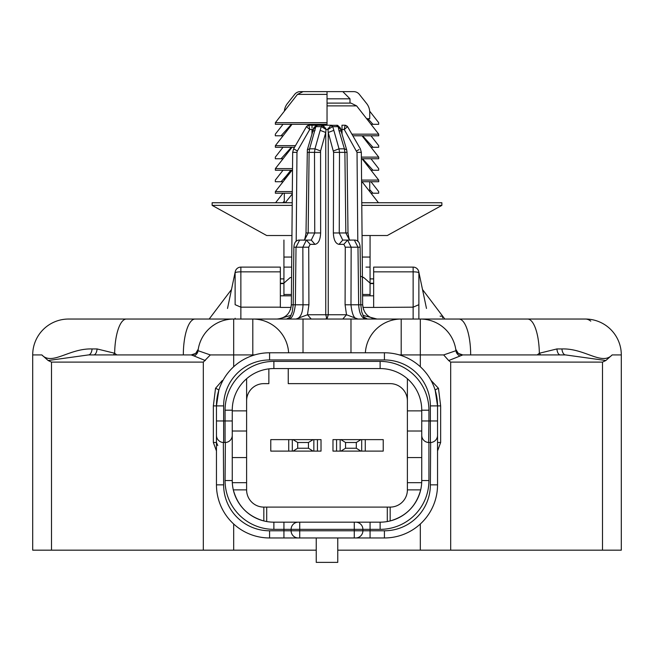 <?xml version="1.0" encoding="UTF-8"?>
<svg xmlns="http://www.w3.org/2000/svg" width="654" height="654" viewBox="0 0 654 654"><rect width="100%" height="100%" fill="white"/><g stroke="black" fill="none" stroke-linecap="round" stroke-linejoin="round"><path stroke-width="0.98" d="M323.411 127.424L323.411 125.38M324.49 128.102L325.782 128.102L324.49 128.102M340.546 129.467L341.985 129.5L340.546 129.467M347.421 232.963L348.002 232.947L347.037 152.349L344.887 152.366L345.843 232.963L349.522 240.075M345.091 304.805L346.506 314.762L358.008 319.038C354.394 319.495 352.048 314.746 350.977 304.805L351.157 247.196L349.007 247.179L345.271 247.196L345.091 304.805L358.662 304.805C359.201 313.454 361.637 318.196 365.978 319.038L363.853 317.092L361.744 312.015L360.812 304.789L360.125 247.179L357.975 247.196L358.662 304.805L362.659 304.805L361.335 152.366L362.659 304.805C363.575 313.454 368.357 318.196 377.015 319.038L362.905 315.342M323.28 125.339L321.523 126.696L326.019 129.476L327.981 129.476L328.243 132.484L333.614 152.366L333.36 232.963L339.246 232.963L342.745 240.075L339.017 244.343L343.857 244.343L345.271 247.196M327 319.038L328.243 314.762L325.757 314.762L327 319.038L326.256 318.171M227.51 308.451L231.5 289.501L209.174 319.038L68.588 319.038L585.412 319.038A35.888 35.888 0 0 1 621.3 354.926L621.3 550.169L337.766 550.169M426.49 308.451L422.5 289.501L444.826 319.038L527.574 319.038A35.888 11.788 90 0 1 539.346 353.25L556.922 348.942A7.178 3.409 -90 0 0 560.274 354.926L462.779 354.926L448.685 360.558L443.665 354.926L455.952 350.691L455.699 348.942A7.178 7.178 70.8 0 0 455.74 349.146L455.781 349.318M548.485 319.038L585.412 319.038A35.888 15.876 -90 0 1 590.775 321.147M373.655 307.429L413.14 307.176L413.14 271.851A5.739 0.997 -0 0 1 418.879 272.849L418.879 319.038L418.879 272.849A5.739 5.739 0 0 0 413.14 267.11L373.655 267.11L373.655 307.429L362.929 307.429M235.121 319.038L235.121 318.236M240.86 319.038L240.86 307.176L235.121 304.682L235.121 272.849A5.739 5.739 0 0 1 240.86 267.11L280.345 267.11L280.345 271.851L240.86 271.851L240.86 307.176L280.345 307.176L280.345 271.851M280.345 295.821L291.414 295.821M362.586 295.821L373.655 295.821M280.345 307.429L291.071 307.429M413.14 319.038L413.14 307.176L418.879 304.682M337.505 125.331L330.744 125.331L331.496 125.225L332.739 126.663L337.881 126.663L336.638 125.225L337.505 125.331L338.396 126.745M338.911 126.909L339.352 127.113M328.218 128.102L327.981 129.476L330.744 125.331L332.477 126.696L327.981 129.476L326.019 129.476L323.256 125.331L312.015 125.225L317.362 125.225L316.119 126.663L317.362 125.225L322.504 125.225L321.261 126.663L316.119 126.663M317.362 125.225L316.405 125.339L313.372 128.748L313.413 129.476L316.495 125.331L317.362 125.225L308.917 125.225L306.432 126.663L308.917 125.225L309.751 129.5L306.432 126.663L293.63 148.834L294.325 149.218M345.688 125.298L347.568 126.663L360.37 148.834L361.335 152.366L357.027 152.366L344.249 129.5L347.568 126.663L345.083 125.225L341.985 125.225L342.058 134.233M347.568 126.663L347.217 126.181M313.691 127.939L316.291 125.388M320.386 152.366L314.5 152.366L314.966 148.834L320.566 150.951L320.64 232.963L314.754 232.963L311.255 240.075L306.407 240.075L310.143 244.343L308.729 247.196L302.843 247.196L303.023 304.805C302.655 313.454 300.309 318.196 295.992 319.038L307.494 314.762L325.757 314.762L325.757 132.484L320.166 130.367L321.261 126.663M332.739 126.663L333.834 130.367L328.243 132.484L328.243 314.827M340.628 128.748L341.184 131.299L338.919 130.367L338.167 126.696L340.587 129.476L340.628 128.748L337.595 125.339M337.709 125.388L340.309 127.939M341.985 129.5L344.249 129.5L345.083 125.225M312.015 125.225L312.015 128.037M331.496 125.225L322.504 125.225L331.496 125.225M311.942 134.233L312.015 129.5L313.413 129.476M315.081 130.367L312.816 131.299L307.339 149.766L309.604 148.834L315.833 126.696M306.407 240.075L299.638 240.075L306.407 240.075L302.843 247.196L294.447 247.196M320.566 150.951L325.757 132.484L326.019 129.476M343.857 244.343L347.593 240.075L351.157 247.196L357.975 247.196L354.362 240.075L342.745 240.075M293.63 148.834L292.665 152.366L293.63 148.834L297.357 150.951L296.973 152.366L292.665 152.366L291.341 304.805L290.515 309.473M377.006 319.038L375.421 318.948M363.485 309.465L362.659 304.805M278.571 318.948L291.095 315.342M308.729 247.196L308.909 304.805L295.338 304.805C294.079 314.746 291.635 319.495 288.022 319.038L290.147 317.092L292.256 312.023L293.188 304.789L293.875 247.179C294.186 242.405 296.107 240.034 299.638 240.075L296.025 247.196L295.338 304.805L291.341 304.805C290.425 313.454 285.643 318.196 276.985 319.038L277.026 319.038M308.909 304.805L307.494 314.762L311.222 319.038M328.243 314.762L346.506 314.762L342.778 319.038M316.234 550.169L203.32 550.169L203.32 362.103L51.494 362.103L48.143 360.517L41.848 354.926C52.165 365.88 69.038 348.214 92.075 348.942L97.078 348.942L114.654 353.25L116.813 354.926L183.333 354.926A35.888 11.788 -90 0 1 195.129 319.038M216.458 450.974L213.351 442.496L213.351 405.889L215.534 388.296L222.27 380.538M198.064 350.519L198.301 348.942L198.048 350.691L210.335 354.926L203.32 362.103M430.994 380.342L438.466 388.296L440.649 405.889L440.649 442.496L437.542 450.974M450.68 550.169L450.68 362.103L448.685 360.558M41.848 354.926L32.7 354.926L32.7 550.169L203.32 550.169M556.922 348.942L561.925 348.942C584.954 348.19 601.721 365.88 612.152 354.926L605.857 360.517L602.506 362.103L450.68 362.103M32.7 354.926A35.888 35.888 0 0 1 68.588 319.038M459.925 355.972A7.178 6.777 -6.8 0 1 455.952 350.691A35.888 35.888 0 0 0 420.318 319.038A35.888 35.888 0 0 1 455.952 350.691A35.888 35.888 0 0 0 420.318 319.038L420.318 354.926L401.196 354.926L401.18 355.482M458.871 319.038A35.888 11.788 90 0 1 470.667 354.926L537.187 354.926L539.346 353.25A7.178 2.101 -127.5 0 0 540.621 354.926M205.315 360.558L194.075 355.972A7.178 6.777 6.8 0 0 198.048 350.691A35.888 35.888 0 0 1 233.682 319.038L233.682 366.731M194.075 355.972L191.221 354.926L93.726 354.926A7.178 3.409 90 0 0 97.078 348.942M93.726 354.926L88.429 354.926L48.143 360.517M605.857 360.517L565.571 354.926L462.779 354.926L560.257 354.926M470.667 354.926L462.779 354.926A7.178 7.178 -9.1 0 1 455.699 348.942M561.925 348.942A7.178 3.703 -90 0 0 565.571 354.926L462.779 354.926L458.405 353.438M113.379 354.926A7.178 2.101 127.5 0 0 114.654 353.25A35.888 11.788 -90 0 1 126.426 319.038M195.767 353.299A7.178 7.178 -170.4 0 1 191.221 354.926L88.429 354.926A7.178 3.703 90 0 0 92.075 348.942M195.595 353.438L191.221 354.926A7.178 7.178 9.6 0 0 198.301 348.942A7.178 7.178 -170.4 0 1 198.276 349.056L198.236 349.293M421.732 409.02L421.748 410.197A41.635 41.635 0 0 0 380.121 368.562L273.879 368.562A41.635 41.635 0 0 0 232.252 410.197L232.252 480.543A41.635 41.635 0 0 0 232.309 482.693L246.607 482.693L246.607 489.871A17.225 17.225 0 0 0 263.832 507.103L266.701 507.103L266.701 521.549L263.832 520.944C247.907 516.358 237.729 506.008 233.306 489.871L246.607 489.871M246.607 378.74L246.607 410.867L232.252 410.867M273.879 361.384L380.121 361.384A48.813 48.813 0 0 1 428.926 410.197L428.926 420.963L430.365 420.963L430.365 405.889A45.944 45.944 0 0 0 384.421 359.953L269.579 359.953A45.944 45.944 0 0 0 223.635 405.889L223.635 420.963L225.074 420.963L225.074 410.197A48.813 48.813 0 0 1 273.879 361.384L273.879 368.562A41.635 41.635 0 0 0 232.252 410.197L232.268 409.02M421.748 457.571L407.393 457.571L407.393 431.011L421.748 431.011L421.748 410.197A41.635 41.635 0 0 0 380.121 368.562L380.121 361.384M266.701 521.549A41.635 41.635 0 0 0 273.879 522.17L380.121 522.17A41.635 41.635 0 0 0 421.748 480.543A41.635 41.635 0 0 1 421.691 482.693L407.393 482.693L407.393 489.871A17.225 17.225 0 0 1 390.168 507.103L390.168 520.944L387.299 521.549L387.299 507.103L390.168 507.103M407.393 457.571L407.393 482.693M407.393 378.74L407.393 431.011M407.393 410.867L421.748 410.867M268.859 368.864L268.859 383.636L263.832 383.636A17.225 17.225 0 0 0 246.607 400.861M440.649 442.496L437.542 442.496L437.542 420.963L437.542 484.851A53.121 53.121 0 0 1 384.421 537.964L269.579 537.964A53.121 53.121 0 0 1 216.458 484.851L216.458 420.963L216.458 442.496L213.351 442.496M232.244 435.613L232.252 435.319A7.178 7.178 0 0 1 225.074 442.496L223.635 442.496L223.635 420.963L216.458 420.963L216.458 405.889A53.121 53.121 0 0 1 269.579 352.776L384.421 352.776A53.121 53.121 0 0 1 437.542 405.889L437.542 420.963L430.365 420.963L430.365 442.496L428.926 442.496L428.926 480.543A48.813 48.813 0 0 1 380.121 529.356L370.066 529.356L370.066 530.786L384.421 530.786A45.944 45.944 0 0 0 430.365 484.851L430.659 442.488M223.341 442.488L223.635 484.851A45.944 45.944 0 0 0 269.579 530.786L283.934 530.786L283.934 537.964L299.72 537.964L299.72 530.786L354.28 530.786L354.28 529.356L299.72 529.356L299.72 530.786L291.112 530.786L291.112 529.356A7.178 7.178 0 0 1 298.289 522.17M362.888 530.786A7.178 7.178 0 0 1 355.711 537.964A7.178 7.178 0 0 0 362.888 530.786L354.28 530.786L354.28 537.964L370.066 537.964L370.066 530.786L362.888 530.786L362.888 529.356A7.178 7.178 0 0 0 355.711 522.17A7.178 7.178 0 0 1 362.888 529.356L354.28 529.356L354.28 522.17L370.066 522.17L370.066 529.356L362.888 529.356M384.421 359.953L384.421 352.776A53.121 53.121 0 0 1 437.542 405.889L435.229 390.389A7.178 1.21 163 0 1 438.466 388.296M215.534 388.296A7.178 1.21 17 0 1 218.771 390.389L216.458 405.889A53.121 53.121 0 0 1 269.579 352.776L269.579 359.953M407.393 489.871L420.694 489.871C416.304 505.967 406.126 516.325 390.168 520.944M298.289 537.964A7.178 7.178 0 0 1 291.112 530.786L283.934 530.786L283.934 522.17L299.72 522.17L299.72 529.356L273.879 529.356A48.813 48.813 0 0 1 225.074 480.543L225.368 442.488M246.607 410.867L246.607 431.011L232.252 431.011L232.252 420.963L225.074 420.963L225.074 442.496M380.121 529.356L380.121 522.17A41.635 41.635 0 0 0 421.748 480.543L421.748 420.963L428.926 420.963L428.632 442.488M246.607 431.011L246.607 482.693M387.299 507.103L266.701 507.103M407.393 400.861A17.225 17.225 0 0 0 390.168 383.636L288.242 383.636L288.242 368.562M288.725 451.113L288.725 439.627L270.781 439.627L270.781 451.113L292.313 451.113L292.313 439.627L270.781 439.627L270.781 451.113L321.024 451.113L321.024 439.627L313.846 439.627L317.435 439.627L317.435 451.113L321.024 451.113L321.024 439.627L317.435 439.627M365.275 439.627L365.275 451.113L383.219 451.113L383.219 439.627L361.687 439.627L361.687 451.113L383.219 451.113L383.219 439.627L332.976 439.627L332.976 451.113L340.154 451.113L336.565 451.113L336.565 439.627L332.976 439.627L332.976 451.113L336.565 451.113M246.607 457.571L232.252 457.571M316.234 537.964L316.234 562.375L337.766 562.375L337.766 537.964M421.748 435.319A7.178 7.178 0 0 0 428.926 442.496A7.178 7.178 0 0 1 421.748 435.319L421.756 435.613M232.252 480.543A41.635 41.635 0 0 0 273.879 522.17A41.635 41.635 0 0 1 232.252 480.543L225.074 480.543M437.534 435.613L437.542 435.319A7.178 7.178 0 0 1 430.365 442.496A7.178 7.178 0 0 0 437.542 435.319M223.635 442.496A7.178 7.178 0 0 1 216.458 435.319L216.466 435.613M365.373 352.776A35.888 35.888 0 0 1 401.196 319.038L401.196 354.926L399.153 354.852M350.977 352.776L350.977 319.038M303.023 352.776L303.023 319.038M252.804 319.038A35.888 35.888 0 0 1 288.627 352.776A35.888 35.888 0 0 0 252.804 319.038L252.804 354.926L210.335 354.926M231.5 289.501L235.244 271.672M422.5 289.501L418.756 271.672M440.101 316.16L442.603 316.16L442.603 317.787M284.359 111.164A14.355 14.355 0 0 1 287.343 103.61L294.676 94.389A7.178 7.178 0 0 1 300.333 91.625L315.498 91.625L300.333 91.625M266.693 235.522L212.133 205.372L266.693 235.522L291.946 235.522M362.054 235.522L387.307 235.522L441.867 205.372L387.307 235.522M283.934 240.059L283.934 295.821M360.477 276.184L363.788 277.566L370.066 283.1L370.066 235.522L370.066 257.055L362.242 257.055M370.066 240.983L370.066 235.522M361.768 202.748L441.867 202.748L441.867 205.372L361.793 205.372M292.207 205.372L212.133 205.372L212.133 202.756L212.133 205.372M370.066 283.1L370.066 294.472L362.569 294.472M370.066 295.821L370.066 294.472M283.934 267.11L291.668 267.11L283.934 267.11L283.934 294.472L291.431 294.472M292.232 202.748L212.133 202.748M373.655 283.615L370.066 283.615M283.934 283.1L290.212 277.566L291.578 277.566M370.066 267.11L365.962 267.11M291.758 257.055L283.934 257.055M283.934 283.615L280.345 283.615M284.302 180.144L284.302 178.428L290.809 170.244L286.46 175.705M284.302 202.748L284.302 193.216M275.367 122.674L327.041 122.674L327.041 91.625L303.113 91.625L297.464 94.389L275.367 122.674L275.367 124.309L327.041 124.309L327.041 107.828L327.041 125.225M285.275 202.748L292.305 193.919M292.036 170.244L275.367 191.581L275.367 193.216L292.313 193.216M292.036 147.273L275.367 168.609L275.367 170.244L292.51 170.244M292.036 124.309L275.367 145.646L275.367 147.273L294.529 147.273M349.988 103.111L349.988 98.811L342.81 91.625L327.041 91.625M352.841 135.795L378.715 135.795L378.715 134.16L356.618 105.874L350.961 103.111L327.041 103.111L327.041 107.828M362.046 135.795L378.715 157.123L378.715 158.758L361.392 158.758M362.046 158.758L378.715 180.095L378.715 181.73L361.588 181.73M362.046 181.73L378.47 202.748M369.739 181.73L369.739 191.581M338.502 91.625L353.708 91.625A7.178 7.178 0 0 1 359.357 94.389L366.698 103.61A14.355 14.355 0 0 1 369.739 112.455L369.739 118.734L366.665 118.734M369.739 189.66L372.943 193.216L378.674 193.216L378.674 191.581L370.982 181.73M362.602 158.758L372.943 170.244L378.674 170.244L378.674 168.609L370.982 158.758M362.602 135.795L372.943 147.273L378.674 147.273L378.674 145.646L370.982 135.795M367.924 118.734L372.943 124.309L378.674 124.309L378.674 122.674L369.682 111.164M291.398 124.309L281.057 135.795L275.326 135.795L275.326 134.16L283.019 124.309M291.398 147.273L281.057 158.758L275.326 158.758L275.326 157.123L283.019 147.273M286.321 175.885L281.057 181.73L275.326 181.73L275.326 180.095L283.019 170.244M275.571 202.748L283.019 193.216M284.302 201.105L282.814 202.748M275.367 145.646L295.477 145.646M275.367 168.609L292.526 168.609M275.367 191.581L292.322 191.581M361.572 180.095L378.715 180.095M361.376 157.123L378.715 157.123M351.893 134.16L378.715 134.16M353.708 91.625A7.178 7.178 0 0 1 359.357 94.389M283.059 135.795L281.057 135.795M283.059 158.758L281.057 158.758M283.059 181.73L281.057 181.73M349.988 98.811L327.041 98.811L327.041 103.111M327.041 122.674L327.041 124.309M321.171 91.625L335.633 91.625M371.022 193.216L372.943 193.216M371.022 170.244L372.943 170.244M371.022 147.273L372.943 147.273M371.022 124.309L372.943 124.309M340.922 439.627L345.541 442.496L345.541 448.243L340.922 451.113L340.154 451.113L340.154 439.627L336.565 439.627M345.541 442.496L356.307 442.496L360.918 439.627M365.275 451.113L360.918 451.113L356.307 448.243L356.307 442.496M360.918 451.113L340.922 451.113M345.541 448.243L356.307 448.243M313.078 451.113L308.459 448.243L308.459 442.496L313.078 439.627L313.846 439.627L313.846 451.113L317.435 451.113M308.459 448.243L297.693 448.243L293.082 451.113M288.725 439.627L293.082 439.627L297.693 442.496L297.693 448.243M293.082 439.627L313.078 439.627M308.459 442.496L297.693 442.496M350.078 240.206C349.547 240.754 348.852 238.334 347.993 232.947L339.246 232.963L339.5 152.366L344.887 152.366L344.396 148.834L339.034 148.834L333.834 130.367M333.434 150.951L339.034 148.834L339.5 152.366L333.614 152.366M307.347 149.766L305.998 232.947L308.157 232.963L309.113 152.366L314.5 152.366L314.754 232.963L308.157 232.963L304.478 240.075M418.879 272.849A5.739 5.739 0 0 0 413.14 267.11L413.14 271.851L373.655 271.851M240.86 267.11A5.739 5.739 0 0 0 235.121 272.849A5.739 0.997 180 0 1 240.86 271.851L240.86 267.11M320.166 130.367L314.966 148.834L309.604 148.834L309.113 152.366L307.543 152.366M338.919 130.367L344.396 148.834L346.653 149.766L347.037 152.349M356.643 150.951L359.054 149.57M357.803 241.408L357.027 152.366M361.335 152.366L360.419 152.349M359.667 152.349L357.141 152.366M295.216 149.725L297.104 150.812M296.973 152.366L296.197 241.408M312.015 129.5L309.751 129.5L297.357 150.951M320.64 232.963C320.329 239.887 318.441 243.68 314.983 244.343L311.255 240.075M314.983 244.343L310.143 244.343M333.36 232.963C333.671 239.879 335.559 243.68 339.017 244.343M420.318 550.169L420.318 524.009M233.682 524.009L233.682 550.169M252.82 355.482L252.804 354.926L254.847 354.852M420.318 366.731L420.318 354.926L443.665 354.926M621.3 354.926L612.152 354.926M602.506 550.169L602.506 362.103M51.494 550.169L51.494 362.103M191.221 354.926L183.333 354.926M198.048 350.691A35.888 35.888 0 0 1 233.682 319.038M420.318 319.038A35.888 35.888 0 0 1 455.952 350.691M263.832 507.103L263.832 520.944M430.365 484.851L437.542 484.851A53.121 53.121 0 0 1 384.421 537.964L384.421 530.786M269.579 530.786L269.579 537.964A53.121 53.121 0 0 1 216.458 484.851L223.635 484.851M421.748 480.543L428.926 480.543M421.748 410.197L428.926 410.197M232.252 410.197L225.074 410.197M273.879 529.356L273.879 522.17M430.365 405.889L440.649 405.889M223.635 405.889L213.351 405.889M362.422 277.566L363.788 277.566M280.345 283.256L283.934 283.256M370.066 283.256L373.655 283.256M327.041 94.389L297.464 94.389M356.618 105.874L327.041 105.874M313.372 128.748L312.816 131.299M347.634 126.786L344.952 125.233M309.048 125.233L307.503 125.601M307.413 125.658L306.366 126.786M306.007 232.947C305.148 238.334 304.453 240.754 303.922 240.206M360.125 247.179C359.814 242.405 357.893 240.034 354.362 240.075M341.184 131.299L346.661 149.766M290.147 317.092L286.55 319.038M363.853 317.092L367.45 319.038M458.266 353.323L455.789 349.367M198.26 349.162L195.734 353.323M217.766 445.587L216.458 442.496M280.345 278.89L283.934 278.89M370.066 278.89L373.655 278.89"/></g></svg>
